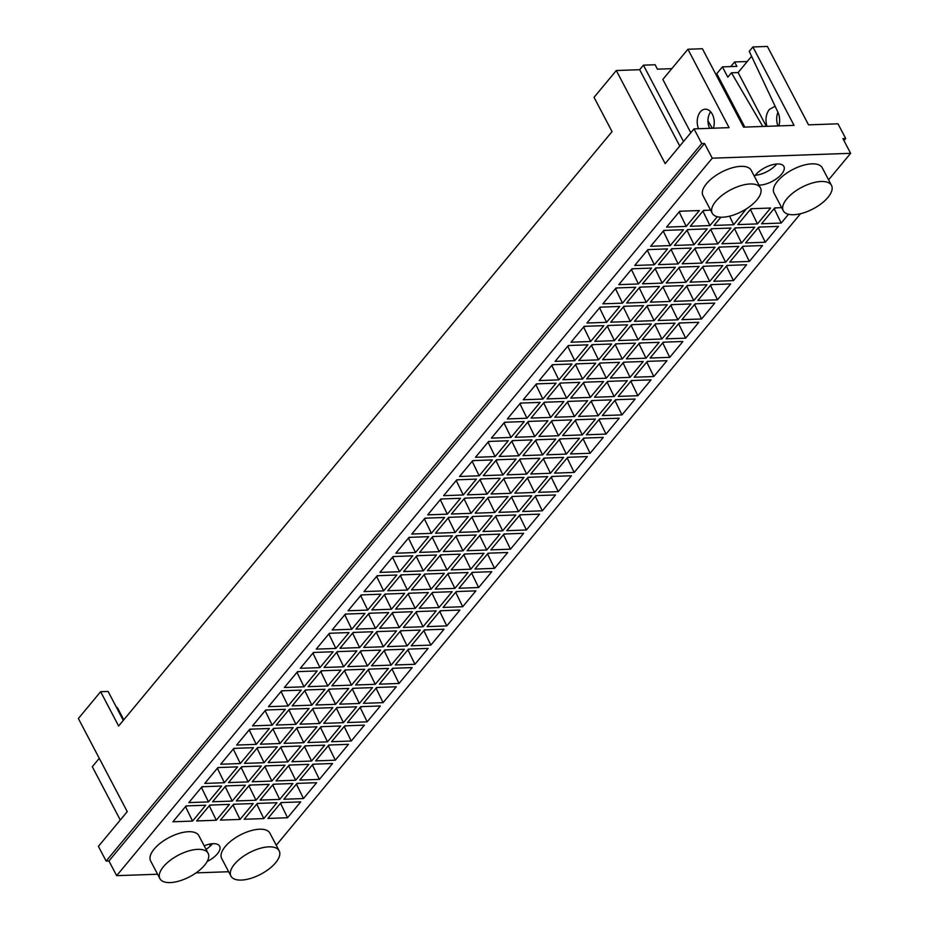 <?xml version="1.0" encoding="UTF-8"?>
<svg xmlns="http://www.w3.org/2000/svg" width="929" height="929" viewBox="0 0 929 929"><rect width="100%" height="100%" fill="white"/><g stroke="black" fill="none" stroke-linecap="round" stroke-linejoin="round"><path stroke-width="1.39" d="M201.651 787.165L204.09 786.666M225.399 786.329L227.837 785.829M249.146 785.493L251.585 784.993M272.894 784.657L275.332 784.157M296.641 783.821L299.08 783.321M303.469 798.568L283.833 799.254L297.001 783.391L316.626 782.706L303.469 798.568L296.421 784.088M279.722 799.404L260.085 800.09L273.254 784.227L292.879 783.542L279.722 799.404L272.673 784.924M255.974 800.241L236.338 800.926L249.506 785.063L269.131 784.378L255.974 800.241L248.926 785.76M232.227 801.077L212.59 801.762L225.759 785.899L245.384 785.214L232.227 801.077L225.178 786.596M208.479 801.901L188.842 802.598L202.011 786.735L221.636 786.05L208.479 801.901L201.43 787.432M217.572 767.981L220.01 767.482M241.319 767.145L243.758 766.646M265.067 766.309L267.506 765.81M288.814 765.473L291.253 764.973M312.562 764.637L315.001 764.137M319.39 779.385L299.753 780.07L312.922 764.207L332.559 763.522L319.39 779.385L312.353 764.904M295.643 780.221L276.006 780.906L289.174 765.043L308.811 764.358L295.643 780.221L288.605 765.74M271.895 781.057L252.258 781.742L265.427 765.879L285.064 765.194L271.895 781.057L264.858 766.576M248.148 781.893L228.511 782.578L241.679 766.715L261.316 766.03L248.148 781.893L241.11 767.412M224.4 782.717L204.763 783.414L217.932 767.551L237.569 766.866L224.4 782.717L217.351 768.248M233.493 748.797L235.931 748.298M257.24 747.961L259.679 747.462M280.988 747.125L283.426 746.626M304.747 746.289L307.174 745.79M328.494 745.464L330.921 744.953M335.311 760.201L315.686 760.886L328.843 745.023L348.48 744.338L335.311 760.201L328.274 745.72M311.563 761.037L291.927 761.722L305.095 745.859L324.732 745.174L311.563 761.037L304.526 746.556M287.816 761.873L268.179 762.558L281.348 746.695L300.984 746.01L287.816 761.873L280.779 747.392M264.068 762.709L244.432 763.394L257.6 747.531L277.237 746.846L264.068 762.709L257.031 748.228M240.321 763.545L220.684 764.23L233.853 748.368L253.489 747.682L240.321 763.545L233.284 749.064M249.425 729.613L251.852 729.114M273.172 728.777L275.611 728.278M296.92 727.941L299.359 727.442M320.668 727.117L323.106 726.606M344.415 726.281L346.854 725.77M351.243 741.017L331.607 741.702L344.775 725.851L364.4 725.154L351.243 741.017L344.194 726.536M327.496 741.853L307.859 742.538L321.028 726.675L340.653 725.99L327.496 741.853L320.447 727.372M303.748 742.689L284.111 743.374L297.28 727.512L316.905 726.826L303.748 742.689L296.699 728.208M280.001 743.525L260.364 744.21L273.532 728.348L293.158 727.662L280.001 743.525L272.952 729.044M256.253 744.361L236.616 745.046L249.785 729.184L269.41 728.499L256.253 744.361L249.204 729.88M265.346 710.43L267.784 709.93M289.093 709.593L291.532 709.094M312.841 708.757L315.279 708.258M336.588 707.933L339.027 707.422M360.336 707.097L362.774 706.586M367.164 721.833L347.527 722.518L360.696 706.667L380.333 705.97L367.164 721.833L360.127 707.352M343.416 722.669L323.78 723.354L336.948 707.503L356.585 706.806L343.416 722.669L336.379 708.188M319.669 723.505L300.032 724.19L313.201 708.328L332.837 707.643L319.669 723.505L312.632 709.024M295.921 724.341L276.285 725.026L289.453 709.164L309.09 708.479L295.921 724.341L288.873 709.861M272.174 725.177L252.537 725.863L265.706 710L285.342 709.315L272.174 725.177L265.125 710.697M281.266 691.246L283.705 690.746M305.014 690.41L307.453 689.91M328.761 689.585L331.2 689.074M352.509 688.749L354.948 688.238M376.257 687.913L378.695 687.402M383.085 702.649L363.448 703.334L376.617 687.483L396.253 686.786L383.085 702.649L376.048 688.168M359.337 703.485L339.7 704.17L352.869 688.319L372.506 687.623L359.337 703.485L352.3 689.004M335.59 704.321L315.953 705.006L329.121 689.144L348.758 688.459L335.59 704.321L328.552 689.841M311.842 705.157L292.205 705.843L305.374 689.98L325.011 689.295L311.842 705.157L304.805 690.677M288.095 705.994L268.458 706.679L281.626 690.816L301.263 690.131L288.095 705.994L281.057 691.513M297.199 672.062L299.626 671.562M320.946 671.237L323.373 670.726M344.694 670.401L347.132 669.89M368.441 669.565L370.88 669.054M392.189 668.729L394.628 668.218M399.017 683.465L379.38 684.15L392.549 668.299L412.174 667.603L399.017 683.465L391.968 668.985M375.27 684.301L355.633 684.987L368.801 669.135L388.427 668.439L375.27 684.301L368.221 669.821M351.522 685.137L331.885 685.823L345.054 669.972L364.679 669.275L351.522 685.137L344.473 670.657M327.774 685.974L308.138 686.659L321.306 670.796L340.931 670.111L327.774 685.974L320.726 671.493M304.015 686.81L284.39 687.495L297.547 671.632L317.184 670.947L304.015 686.81L296.978 672.329M313.119 652.878L315.558 652.379M336.867 652.053L339.306 651.543M360.615 651.217L363.053 650.706M384.362 650.381L386.801 649.87M408.11 649.545L410.548 649.034M414.938 664.281L395.301 664.967L408.47 649.116L428.106 648.419L414.938 664.281L407.901 649.801M391.19 665.118L371.554 665.803L384.722 649.952L404.359 649.255L391.19 665.118L384.141 650.637M367.443 665.954L347.806 666.639L360.975 650.788L380.611 650.091L367.443 665.954L360.394 651.473M343.695 666.79L324.058 667.475L337.227 651.624L356.864 650.927L343.695 666.79L336.646 652.309M319.948 667.626L300.311 668.311L313.479 652.448L333.116 651.763L319.948 667.626L312.899 653.145M329.04 633.706L331.479 633.195M352.788 632.87L355.226 632.359M376.535 632.034L378.974 631.523M400.283 631.197L402.721 630.686M424.03 630.361L426.469 629.85M430.859 645.098L411.222 645.794L424.39 629.932L444.027 629.235L430.859 645.098L423.821 630.617M407.111 645.934L387.474 646.619L400.643 630.768L420.28 630.071L407.111 645.934L400.074 631.453M383.363 646.77L363.727 647.455L376.895 631.604L396.532 630.907L383.363 646.77L376.326 632.289M359.616 647.606L339.979 648.291L353.148 632.44L372.784 631.743L359.616 647.606L352.579 633.125M335.868 648.442L316.232 649.127L329.4 633.264L349.037 632.579L335.868 648.442L328.831 633.961M344.973 614.522L347.4 614.011M368.72 613.686L371.147 613.175M392.468 612.85L394.895 612.339M416.215 612.014L418.642 611.503M439.963 611.177L442.401 610.678M446.791 625.914L427.154 626.611L440.323 610.748L459.948 610.051L446.791 625.914L439.742 611.433M423.043 626.75L403.407 627.447L416.575 611.584L436.2 610.887L423.043 626.75L415.995 612.269M399.284 627.586L379.659 628.271L392.816 612.42L412.453 611.723L399.284 627.586L392.247 613.105M375.537 628.422L355.912 629.107L369.068 613.256L388.705 612.559L375.537 628.422L368.499 613.941M351.789 629.258L332.164 629.943L345.321 614.092L364.958 613.395L351.789 629.258L344.752 614.777M360.893 595.338L363.332 594.827M384.641 594.502L387.079 593.991M408.388 593.666L410.827 593.155M432.136 592.83L434.575 592.319M455.884 591.994L458.322 591.494M462.712 606.73L443.075 607.427L456.244 591.564L475.88 590.867L462.712 606.73L455.663 592.249M438.964 607.566L419.327 608.263L432.496 592.4L452.133 591.703L438.964 607.566L431.915 593.085M415.217 608.402L395.58 609.099L408.748 593.236L428.385 592.539L415.217 608.402L408.168 593.921M391.469 609.238L371.832 609.923L385.001 594.072L404.638 593.376L391.469 609.238L384.42 594.757M367.721 610.074L348.085 610.759L361.253 594.908L380.89 594.212L367.721 610.074L360.673 595.594M376.814 576.154L379.253 575.643M400.562 575.318L403 574.807M424.309 574.482L426.748 573.971M448.057 573.646L450.495 573.147M471.804 572.81L474.243 572.31M478.632 587.546L458.996 588.243L472.164 572.38L491.801 571.683L478.632 587.546L471.595 573.065M454.885 588.382L435.248 589.079L448.417 573.216L468.053 572.519L454.885 588.382L447.848 573.901M431.137 589.218L411.501 589.915L424.669 574.052L444.306 573.356L431.137 589.218L424.1 574.737M407.39 590.054L387.753 590.739L400.922 574.888L420.558 574.192L407.39 590.054L400.353 575.574M383.642 590.89L364.005 591.576L377.174 575.725L396.811 575.028L383.642 590.89L376.605 576.41M392.746 556.97L395.173 556.459M416.494 556.134L418.921 555.623M440.241 555.298L442.668 554.799M463.989 554.462L466.416 553.963M487.737 553.626L490.164 553.127M494.553 568.362L474.928 569.059L488.097 553.196L507.722 552.5L494.553 568.362L487.516 553.881M470.806 569.198L451.18 569.895L464.337 554.032L483.974 553.336L470.806 569.198L463.768 554.718M447.058 570.034L427.433 570.731L440.59 554.868L460.227 554.172L447.058 570.034L440.021 555.554M423.31 570.87L403.685 571.567L416.842 555.705L436.479 555.008L423.31 570.87L416.273 556.39M399.563 571.707L379.938 572.392L393.095 556.541L412.731 555.844L399.563 571.707L392.526 557.226M408.667 537.786L411.106 537.276M432.415 536.95L434.853 536.439M456.162 536.114L458.601 535.615M479.91 535.278L482.348 534.779M503.657 534.442L506.096 533.943M510.486 549.178L490.849 549.875L504.017 534.012L523.654 533.327L510.486 549.178L503.437 534.698M486.738 550.014L467.101 550.711L480.27 534.849L499.907 534.152L486.738 550.014L479.689 535.534M462.99 550.851L443.354 551.547L456.522 535.685L476.159 534.988L462.99 550.851L455.942 536.37M439.243 551.687L419.606 552.383L432.775 536.521L452.411 535.824L439.243 551.687L432.194 537.206M415.495 552.523L395.859 553.219L409.027 537.357L428.664 536.66L415.495 552.523L408.446 538.042M424.588 518.603L427.026 518.092M448.335 517.767L450.774 517.267M472.083 516.93L474.522 516.431M495.831 516.094L498.269 515.595M519.578 515.258L522.017 514.759M526.406 529.994L506.769 530.691L519.938 514.829L539.575 514.143L526.406 529.994L519.369 515.525M502.659 530.831L483.022 531.527L496.191 515.665L515.827 514.968L502.659 530.831L495.621 516.35M478.911 531.667L459.274 532.363L472.443 516.501L492.08 515.804L478.911 531.667L471.874 517.186M455.164 532.503L435.527 533.2L448.695 517.337L468.332 516.64L455.164 532.503L448.126 518.022M431.416 533.339L411.779 534.036L424.948 518.173L444.585 517.476L431.416 533.339L424.379 518.858M440.52 499.419L442.947 498.919M464.268 498.583L466.695 498.083M488.015 497.747L490.442 497.247M511.763 496.91L514.19 496.411M535.51 496.074L537.937 495.575M542.327 510.811L522.702 511.507L535.859 495.645L555.496 494.96L542.327 510.811L535.29 496.341M518.579 511.647L498.954 512.343L512.111 496.481L531.748 495.796L518.579 511.647L511.542 497.166M494.832 512.483L475.207 513.18L488.364 497.317L508 496.62L494.832 512.483L487.795 498.002M471.084 513.319L451.459 514.016L464.616 498.153L484.253 497.456L471.084 513.319L464.047 498.838M447.337 514.155L427.712 514.852L440.869 498.989L460.505 498.292L447.337 514.155L440.3 499.674M456.441 480.235L458.88 479.736M480.188 479.399L482.627 478.899M503.936 478.563L506.375 478.063M527.684 477.727L530.122 477.227M551.431 476.891L553.87 476.391M558.259 491.627L538.623 492.324L551.791 476.461L571.428 475.776L558.259 491.627L551.211 477.158M534.512 492.463L514.875 493.16L528.044 477.297L547.68 476.612L534.512 492.463L527.463 477.994M510.764 493.299L491.127 493.996L504.296 478.133L523.933 477.448L510.764 493.299L503.715 478.818M487.017 494.135L467.38 494.832L480.548 478.969L500.174 478.272L487.017 494.135L479.968 479.654M463.269 494.971L443.632 495.668L456.801 479.805L476.426 479.109L463.269 494.971L456.22 480.49M472.362 461.051L474.8 460.552M496.109 460.215L498.548 459.716M519.857 459.379L522.295 458.88M543.604 458.543L546.043 458.043M567.352 457.707L569.791 457.207M574.18 472.443L554.543 473.14L567.712 457.277L587.349 456.592L574.18 472.443L567.143 457.974M550.433 473.279L530.796 473.976L543.964 458.113L563.601 457.428L550.433 473.279L543.395 458.81M526.685 474.115L507.048 474.812L520.217 458.949L539.854 458.264L526.685 474.115L519.648 459.646M502.937 474.951L483.301 475.648L496.469 459.785L516.106 459.089L502.937 474.951L495.9 460.47M479.19 475.787L459.553 476.484L472.722 460.621L492.358 459.925L479.19 475.787L472.153 461.307M488.294 441.867L490.721 441.368M512.042 441.031L514.469 440.532M535.789 440.195L538.216 439.696M559.537 439.359L561.964 438.86M583.284 438.523L585.711 438.023M590.101 453.271L570.476 453.956L583.633 438.093L603.269 437.408L590.101 453.271L583.064 438.79M566.353 454.095L546.728 454.792L559.885 438.929L579.522 438.244L566.353 454.095L559.316 439.626M542.606 454.931L522.981 455.628L536.138 439.765L555.774 439.08L542.606 454.931L535.568 440.462M518.858 455.767L499.233 456.464L512.39 440.601L532.027 439.916L518.858 455.767L511.821 441.298M495.111 456.603L475.485 457.3L488.642 441.438L508.279 440.741L495.111 456.603L488.073 442.123M504.215 422.683L506.653 422.184M527.962 421.847L530.401 421.348M551.71 421.011L554.148 420.512M575.457 420.175L577.896 419.676M599.205 419.339L601.644 418.84M606.033 434.087L586.396 434.772L599.565 418.909L619.202 418.224L606.033 434.087L598.984 419.606M582.286 434.923L562.649 435.608L575.817 419.745L595.454 419.06L582.286 434.923L575.237 420.442M558.538 435.747L538.901 436.444L552.07 420.582L571.695 419.896L558.538 435.747L551.489 421.278M534.79 436.584L515.154 437.28L528.322 421.418L547.947 420.732L534.79 436.584L527.742 422.114M511.043 437.42L491.406 438.116L504.575 422.254L524.2 421.569L511.043 437.42L503.994 422.939M520.135 403.5L522.574 403M543.883 402.663L546.322 402.164M567.631 401.827L570.069 401.328M591.378 400.991L593.817 400.492M615.126 400.155L617.564 399.656M621.954 414.903L602.317 415.588L615.486 399.725L635.122 399.04L621.954 414.903L614.917 400.422M598.206 415.739L578.57 416.424L591.738 400.562L611.375 399.876L598.206 415.739L591.169 401.258M574.459 416.564L554.822 417.26L567.991 401.398L587.627 400.713L574.459 416.564L567.422 402.094M550.711 417.4L531.074 418.096L544.243 402.234L563.88 401.549L550.711 417.4L543.674 402.931M526.964 418.236L507.327 418.933L520.495 403.07L540.132 402.385L526.964 418.236L519.926 403.767M536.068 384.316L538.495 383.816M559.815 383.48L562.242 382.98M583.563 382.643L585.99 382.144M607.311 381.807L609.738 381.308M631.058 380.971L633.485 380.472M637.875 395.719L618.249 396.404L631.406 380.542L651.043 379.856L637.875 395.719L630.837 381.238M614.127 396.555L594.502 397.24L607.659 381.378L627.296 380.693L614.127 396.555L607.09 382.074M590.379 397.391L570.754 398.076L583.911 382.214L603.548 381.529L590.379 397.391L583.342 382.911M566.632 398.216L547.007 398.913L560.164 383.05L579.801 382.365L566.632 398.216L559.595 383.747M542.884 399.052L523.259 399.749L536.416 383.886L556.053 383.201L542.884 399.052L535.847 384.583M551.989 365.132L554.427 364.632M575.736 364.296L578.175 363.796M599.484 363.46L601.922 362.96M623.231 362.624L625.67 362.124M646.979 361.787L649.417 361.288M653.807 376.535L634.17 377.22L647.339 361.358L666.964 360.673L653.807 376.535L646.758 362.055M630.059 377.371L610.423 378.057L623.591 362.194L643.216 361.509L630.059 377.371L623.011 362.891M606.312 378.208L586.675 378.893L599.844 363.03L619.469 362.345L606.312 378.208L599.263 363.727M582.564 379.044L562.928 379.729L576.096 363.866L595.721 363.181L582.564 379.044L575.515 364.563M558.817 379.868L539.18 380.565L552.349 364.702L571.974 364.017L558.817 379.868L551.768 365.399M567.909 345.948L570.348 345.449M591.657 345.112L594.096 344.613M615.404 344.276L617.843 343.776M639.152 343.44L641.591 342.94M662.9 342.604L665.338 342.104M669.728 357.351L650.091 358.037L663.26 342.174L682.896 341.489L669.728 357.351L662.691 342.871M645.98 358.188L626.343 358.873L639.512 343.01L659.149 342.325L645.98 358.188L638.943 343.707M622.233 359.024L602.596 359.709L615.764 343.846L635.401 343.161L622.233 359.024L615.195 344.543M598.485 359.86L578.848 360.545L592.017 344.682L611.654 343.997L598.485 359.86L591.448 345.379M574.737 360.684L555.101 361.381L568.269 345.518L587.906 344.833L574.737 360.684L567.7 346.215M583.842 326.764L586.269 326.265M607.589 325.928L610.016 325.429M631.337 325.092L633.764 324.593M655.084 324.256L657.511 323.756M678.832 323.431L681.259 322.92M685.648 338.168L666.023 338.853L679.18 322.99L698.817 322.305L685.648 338.168L678.611 323.687M661.901 339.004L642.276 339.689L655.433 323.826L675.069 323.141L661.901 339.004L654.864 324.523M638.153 339.84L618.528 340.525L631.685 324.662L651.322 323.977L638.153 339.84L631.116 325.359M614.406 340.676L594.781 341.361L607.938 325.498L627.574 324.813L614.406 340.676L607.369 326.195M590.658 341.512L571.033 342.197L584.19 326.334L603.827 325.649L590.658 341.512L583.621 327.031M599.762 307.58L602.201 307.081M623.51 306.744L625.949 306.245M647.258 305.908L649.696 305.409M671.005 305.084L673.444 304.573M694.753 304.247L697.191 303.737M701.581 318.984L681.944 319.669L695.113 303.818L714.738 303.121L701.581 318.984L694.532 304.503M677.833 319.82L658.196 320.505L671.365 304.642L690.99 303.957L677.833 319.82L670.784 305.339M654.086 320.656L634.449 321.341L647.618 305.478L667.243 304.793L654.086 320.656L647.037 306.175M630.338 321.492L610.701 322.177L623.87 306.315L643.495 305.629L630.338 321.492L623.289 307.011M606.591 322.328L586.954 323.013L600.122 307.151L619.748 306.465L606.591 322.328L599.542 307.847M615.683 288.396L618.122 287.897M639.431 287.56L641.869 287.061M663.178 286.724L665.617 286.225M686.926 285.9L689.364 285.389M710.673 285.064L713.112 284.553M717.502 299.8L697.865 300.485L711.033 284.634L730.67 283.937L717.502 299.8L710.464 285.319M693.754 300.636L674.117 301.321L687.286 285.458L706.923 284.773L693.754 300.636L686.717 286.155M670.006 301.472L650.37 302.157L663.538 286.295L683.175 285.609L670.006 301.472L662.969 286.991M646.259 302.308L626.622 302.993L639.791 287.131L659.427 286.446L646.259 302.308L639.222 287.827M622.511 303.144L602.875 303.829L616.043 287.967L635.68 287.282L622.511 303.144L615.474 288.664M631.604 269.213L634.042 268.713M655.363 268.376L657.79 267.877M679.111 267.552L681.538 267.041M702.858 266.716L705.285 266.205M726.606 265.88L729.033 265.369M733.422 280.616L713.797 281.301L726.954 265.45L746.591 264.753L733.422 280.616L726.385 266.135M709.675 281.452L690.05 282.137L703.207 266.286L722.843 265.589L709.675 281.452L702.638 266.971M685.927 282.288L666.302 282.973L679.459 267.111L699.096 266.426L685.927 282.288L678.89 267.807M662.18 283.124L642.554 283.809L655.711 267.947L675.348 267.262L662.18 283.124L655.142 268.644M638.432 283.96L618.795 284.646L631.964 268.783L651.601 268.098L638.432 283.96L631.395 269.48M647.536 250.029L649.975 249.529M671.284 249.204L673.722 248.693M695.031 248.368L697.47 247.857M718.779 247.532L721.218 247.021M742.526 246.696L744.965 246.185M749.355 261.432L729.718 262.117L742.886 246.266L762.512 245.57L749.355 261.432L742.306 246.951M725.607 262.268L705.97 262.953L719.139 247.102L738.764 246.406L725.607 262.268L718.558 247.788M701.859 263.104L682.223 263.79L695.391 247.938L715.016 247.242L701.859 263.104L694.811 248.624M678.112 263.941L658.475 264.626L671.644 248.763L691.269 248.078L678.112 263.941L671.063 249.46M654.364 264.777L634.728 265.462L647.896 249.599L667.521 248.914L654.364 264.777L647.316 250.296M663.457 230.845L665.896 230.346M687.205 230.02L689.643 229.509M710.952 229.184L713.391 228.673M734.7 228.348L737.138 227.837M758.447 227.512L760.886 227.001M765.275 242.248L745.639 242.933L758.807 227.082L778.444 226.386L765.275 242.248L758.238 227.768M741.528 243.084L721.891 243.77L735.06 227.919L754.696 227.222L741.528 243.084L734.491 228.604M717.78 243.921L698.144 244.606L711.312 228.755L730.949 228.058L717.78 243.921L710.743 229.44M694.033 244.757L674.396 245.442L687.565 229.591L707.201 228.894L694.033 244.757L686.995 230.276M670.285 245.593L650.648 246.278L663.817 230.415L683.454 229.73L670.285 245.593L663.248 231.112M715.783 201.326A27.231 12.182 -27.7 0 1 740.785 185.649A27.231 12.182 -27.7 0 1 760.456 187.937A27.231 12.182 -27.7 0 1 742.016 211.382A27.231 12.182 -27.7 0 1 712.241 213.252A27.231 12.182 -27.7 0 1 715.783 201.326M712.241 213.252L702.974 195.613A27.231 12.182 -27.7 0 1 706.516 183.675A27.231 12.182 -27.7 0 1 731.518 168.01A27.231 12.182 -27.7 0 1 751.201 170.297L760.456 187.937M163.434 866.699A27.231 12.182 -27.7 0 1 188.436 851.022A27.231 12.182 -27.7 0 1 208.119 853.31A27.231 12.182 -27.7 0 1 189.667 876.755A27.231 12.182 -27.7 0 1 159.904 878.625A27.231 12.182 -27.7 0 1 163.434 866.699M159.904 878.625L150.637 860.986A27.231 12.182 -27.7 0 1 154.179 849.06A27.231 12.182 -27.7 0 1 179.181 833.383A27.231 12.182 -27.7 0 1 198.852 835.67L208.119 853.31M234.491 864.191A27.231 12.182 -27.7 0 1 259.493 848.525A27.231 12.182 -27.7 0 1 279.176 850.813A27.231 12.182 -27.7 0 1 260.724 874.259A27.231 12.182 -27.7 0 1 230.961 876.128A27.231 12.182 -27.7 0 1 234.491 864.191M230.961 876.128L221.694 858.489A27.231 12.182 -27.7 0 1 225.236 846.551A27.231 12.182 -27.7 0 1 250.238 830.886A27.231 12.182 -27.7 0 1 269.909 833.174L279.176 850.813M690.804 132.742L662.83 79.453L687.913 49.249L729.079 127.645L694.009 128.876L701.732 143.577L704.542 143.484L712.253 158.185L850.627 153.32L842.905 138.618L845.715 138.514L843.962 140.627M192.547 821.085L172.91 821.782L186.079 805.919L205.715 805.234L192.547 821.085L185.51 806.616M185.719 806.349L188.157 805.849M216.294 820.249L196.658 820.946L209.826 805.083L229.463 804.398L216.294 820.249L209.257 805.78M209.466 805.513L211.905 805.013M240.042 819.424L220.417 820.11L233.574 804.247L253.211 803.562L240.042 819.424L233.005 804.944M233.225 804.677L235.652 804.177M263.79 818.588L244.164 819.273L257.321 803.411L276.958 802.726L263.79 818.588L256.752 804.108M256.973 803.84L259.4 803.341M287.537 817.752L267.912 818.437L281.069 802.575L300.706 801.89L287.537 817.752L280.5 803.271M280.721 803.004L283.148 802.505M686.206 226.409L666.569 227.094L679.738 211.231L699.374 210.546L686.206 226.409L679.169 211.928M679.378 211.673L681.816 211.162M717.293 216.736L709.953 225.573L690.317 226.258L703.485 210.407L710.615 210.151M709.953 225.573L702.916 211.092M703.125 210.837L705.564 210.326M746.312 208.897L733.701 224.737L714.064 225.422L720.892 217.212M733.701 224.737L729.544 216.19M757.449 223.901L737.823 224.586L750.98 208.735L770.617 208.038L757.449 223.901L750.411 209.42M750.632 209.164L753.059 208.653M788.5 214.274L781.196 223.065L761.571 223.761L774.728 207.899L781.672 207.655M781.196 223.065L774.159 208.584M774.38 208.328L776.807 207.817M730.751 66.586L734.584 61.964L736.906 66.365L722.414 66.876L716.77 73.681L744.814 127.099M734.584 61.964L747.276 61.511M722.414 66.876L727.813 77.165L731.46 72.787L738.114 72.555L766.297 126.344M777.979 125.926A12.994 8.512 88 0 1 777.945 112.258M845.715 138.514L837.993 123.812L808.544 124.858L767.389 46.45L752.896 46.961L794.051 125.357L743.572 127.134L702.405 48.738L687.913 49.249M766.971 126.309C765.124 119.876 765.902 114.255 769.293 109.459L774.124 106.765L775.413 106.881M752.896 46.961L749.25 51.35L777.898 112.165A13.61 8.918 88 0 1 778.827 125.903M762.79 126.46L731.46 72.787M738.114 72.555L751.584 56.309M755.254 175.267A17.326 7.757 152.3 0 0 776.749 163.992M671.795 68.665L657.43 69.164L655.119 64.751L643.425 65.169L683.523 141.522M712.253 158.185L116.659 875.664L108.937 860.974L106.127 861.067L98.416 846.365L127.25 811.621L78.373 718.523L100.634 691.71L118.633 726.014L612.048 131.628L594.037 97.336L616.299 70.523L639.663 69.698L643.425 65.169M123.476 719.232L124.289 719.197M123.778 719.812L117.379 707.619L116.613 707.643M100.634 691.71L108.112 691.455L123.302 720.393M639.663 69.698L679.761 146.05M694.009 128.876L665.176 163.62L616.299 70.523M713.391 128.202A12.994 8.512 -92 0 0 705.274 109.181A12.994 8.512 -92 0 0 698.515 128.725M710.627 111.77C707.468 116.578 707.097 122.105 709.524 128.33M707.921 120.735L712.299 128.237M108.937 860.974L704.542 143.484M106.127 861.067L701.732 143.577M126.762 810.692A12.994 8.512 -92 0 0 126.913 812.027M120.282 820.017L92.308 766.727L99.275 758.343M206.052 849.385A17.326 7.757 152.3 0 0 212.497 843.718M209.385 844.171L210.349 846.017M116.659 875.664L157.593 874.235M196.065 872.877L228.65 871.727M276.25 845.239L800.484 213.716M828.587 179.866L850.627 153.32M207.167 861.508A17.326 7.757 152.3 0 0 219.662 846.203A17.326 7.757 152.3 0 0 213.101 843.683A17.326 7.757 152.3 0 0 204.171 845.796M758.97 185.115A17.326 7.757 152.3 0 0 777.12 178.287A17.326 7.757 152.3 0 0 783.913 166.477A17.326 7.757 152.3 0 0 777.352 163.957A17.326 7.757 152.3 0 0 755.486 174.989A17.326 7.757 152.3 0 0 754.418 176.429M783.298 210.755L774.031 193.116A27.231 12.182 -27.7 0 1 777.573 181.178A27.231 12.182 -27.7 0 1 802.575 165.513A27.231 12.182 -27.7 0 1 822.258 167.801L831.513 185.44A27.231 12.182 -27.7 0 1 813.072 208.886A27.231 12.182 -27.7 0 1 783.298 210.755A27.231 12.182 -27.7 0 1 786.84 198.818A27.231 12.182 -27.7 0 1 811.841 183.152A27.231 12.182 -27.7 0 1 831.513 185.44"/></g></svg>
